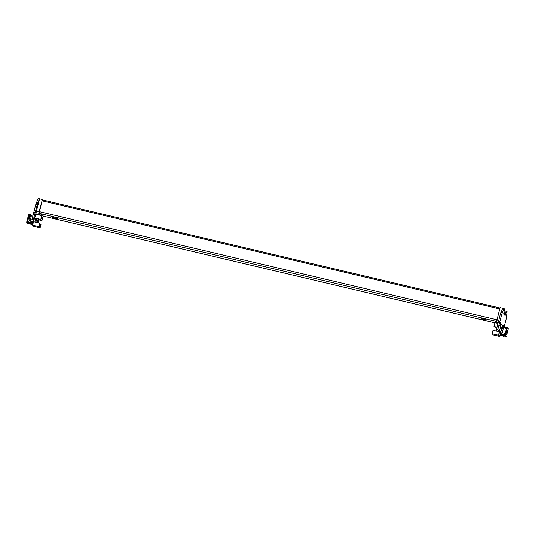 <?xml version="1.0" encoding="UTF-8"?>
<svg xmlns="http://www.w3.org/2000/svg" width="535" height="535" viewBox="0 0 535 535"><rect width="100%" height="100%" fill="white"/><g stroke="black" fill="none" stroke-linecap="round" stroke-linejoin="round"><path stroke-width="0.8" d="M55.272 218.327L57.312 218.594L52.604 217.404L55.272 218.327M483.827 319.569L485.867 319.843L483.199 318.92L481.159 318.653L483.827 319.569M499.703 332.175A2.775 0.435 103.3 0 0 499.804 333.211A2.775 0.435 103.3 0 0 500.238 332.603M498.921 325.354L500.793 325.955L499.356 331.64L497.824 329.7L499.429 323.347L500.238 324.183L499.864 325.648M498.025 331.473L499.315 331.774M500.847 326.009L501.295 324.223L500.693 323.601A2.428 0.381 103.3 0 1 500.673 322.451L500.446 323.341L499.643 322.511L501.763 314.145L504.104 308.561L504.532 308.996L503.702 314.052L505.134 315.536L506.652 311.209L507.1 311.664L506.23 318.78L504.217 326.738M500.145 334.562L499.663 336.468L498.506 335.264L499.269 332.228M503.06 326.056A2.428 0.381 103.3 0 0 503.094 326.076L502.338 325.895L503.06 326.056L502.459 325.427L502.225 326.35M501.857 327.808L501.643 328.657M500.62 332.696L500.526 333.058M503.094 326.076A2.428 0.381 103.3 0 0 503.535 325.414L503.595 326.604M503.542 327.942L502.118 328.029A0.388 0.381 136 0 1 501.837 327.567L502.151 326.337L503.094 327.072L502.887 327.888L503.315 327.373M501.676 334.877L501.509 335.211L501.482 334.663M496.64 331.198L496.493 329.386L500.426 313.831L502.773 308.24L504.104 308.561M497.042 327.219L494.012 326.504L494.962 322.725L496.694 322.652A2.428 0.381 -76.7 0 1 496.975 319.99L500.105 307.612L502.773 308.24M496.654 321.662L495.216 321.722L494.962 322.725L497.991 323.441M500.131 323.949L501.295 324.223M504.177 314.547L505.321 310.895L506.632 311.209L505.321 310.895M500.486 335.184L500.131 334.636M497.951 331.513L496.6 331.185L497.931 331.499M499.663 336.468L493.33 334.97L492.173 333.766L498.506 335.264M492.173 333.766L493.043 330.322L496.574 331.158M500.238 324.183L499.784 323.187L500.446 323.341M499.643 322.511L498.974 322.351L499.429 323.347M504.278 310.888L505.147 311.096M502.204 335.425L501.576 335.278M503.308 326.31L502.639 326.149L503.034 327.012M495.316 326.811A4.922 0.776 103.3 0 1 495.169 327.708L496.814 328.095M499.215 332.175L501.068 331.339L501.502 329.607L500.793 325.955L501.328 329.42L500.887 331.152L499.215 332.175L499.356 331.64M503.923 336L503.281 336.395L503.201 335.833M503.575 335.92L503.107 336.207M500.767 325.929L499.329 331.62L496.333 330.911M502.639 326.149L503.388 326.925M499.784 323.187L498.974 322.351M33.518 221.677L32.628 225.202L33.785 226.405L40.118 227.903L40.988 224.459L39.684 224.152M34.14 212.836L33.765 212.448L35.885 204.082L38.226 198.498L39.563 198.813L36.427 211.185L39.095 211.813A2.428 0.381 103.3 0 0 38.814 214.482L41.75 215.659L35.738 214.241M33.765 212.448L34.434 212.602L33.558 213.284L31.946 219.638L30.12 220.768L32.1 221.45M42.004 214.655L40.794 219.43A4.922 0.776 -76.7 0 1 42.024 217.156A4.922 0.776 -76.7 0 1 41.957 220.641L43.168 215.859L42.004 214.655L39.068 213.478L42.359 199.582L39.095 211.813M39.068 213.478L38.814 214.482L35.858 213.786M40.794 219.43L35.798 218.253L34.828 222.072L39.831 223.255L38.961 226.693L40.118 227.903M42.225 199.441L39.563 198.813L37.657 203.059L33.277 219.952L33.391 221.757L34.287 219.096A4.16 0.655 -76.7 0 1 35.223 216.294L36.133 212.703A2.428 0.381 -76.7 0 1 36.427 211.185M38.186 222.868L38.928 219.925M38.961 226.693L32.628 225.202M41.957 220.641L38.493 219.818M40.988 224.459A4.922 0.776 -76.7 0 1 39.764 226.74A4.922 0.776 -76.7 0 1 39.831 223.255M33.143 223.155A0.388 0.381 -44 0 0 33.07 223.041L33.264 222.279M31.538 215.164L29.452 217.946L29.01 219.671L30.007 221.329L30.141 220.794M33.123 221.477L30.12 220.768L31.558 215.083L33.05 215.291M30.007 221.329L30.321 220.975M507.006 328.002L503.682 327.012L501.81 334.422L505.18 335.278L505.214 334.89L504.13 334.596L504.391 333.566L505.829 333.733L506.946 329.326L505.608 328.757L506.645 329.252L506.043 332.757M504.391 333.566L505.528 333.659L505.742 332.683M503.716 327.046L507.04 327.922M501.857 334.301L501.489 334.415L501.797 333.526L500.787 333.278L500.385 334.569L501.027 335.231L501.643 333.994M501.93 327.922L502.572 328.59A0.388 0.381 -44 0 0 502.76 328.697L503.228 328.804M501.85 333.211L502.097 333.646L500.867 332.977A0.388 0.381 136 0 0 500.392 333.265L500.085 334.495L501.027 335.231M502.385 335.612A0.388 0.381 -44 0 0 502.418 335.646L501.562 334.756A0.388 0.381 136 0 1 501.449 334.576L501.489 334.415M504.13 334.596L505.528 334.97L505.488 335.351A0.388 0.381 136 0 1 505.18 335.612L506.036 336.502A0.388 0.381 -44 0 0 506.344 336.241L506.438 335.98M507.929 330.276L508.25 328.717A0.388 0.381 -44 0 0 508.103 328.343M502.452 326.403L502.191 327.728L503.214 327.915L503.435 326.711A0.388 0.381 136 0 1 503.622 326.597L507.247 327.453A0.388 0.381 136 0 1 507.394 327.821L506.819 327.955L506.558 328.978M508.223 329.105L506.785 334.803M507.916 330.329L507.628 330.095L506.625 334.114L507.608 330.082M506.819 327.955L505.869 327.728L505.608 328.757M506.418 334.903L506.799 334.736M502.418 335.646L506.036 336.502M501.562 334.756L505.18 335.612M503.395 326.872L503.736 326.952M506.384 329.099L505.227 333.666M504.94 334.816L504.886 335.258M29.258 215.13L31.371 215.384M31.404 215.344L29.044 214.769L28.509 214.99L28.235 216.107M27.934 217.143L28.201 216.227L29.532 216.287L29.833 215.297L29.545 216.448L28.596 216.227L27.934 217.143L27.372 220.868L27.084 220.634M27.379 220.728L28.235 217.217M27.666 223.423A0.388 0.381 -44 0 0 27.753 223.51L26.897 222.62A0.388 0.381 136 0 1 26.75 222.252L26.79 221.871L28.061 222.125L27.078 221.931L27.111 222.386L30.368 223.122L31.257 222.038L32.24 222.266A0.388 0.381 136 0 1 32.521 222.734L32.207 223.964L32.16 222.567L31.083 222.326L30.702 223.362A0.388 0.381 136 0 1 30.515 223.476L31.378 224.366A0.388 0.381 -44 0 0 31.565 224.252L30.702 223.362M32.789 224.566L32.207 223.964M32.775 224.613L31.906 223.891M31.565 224.252L32.113 223.075M28.562 214.983L28.656 214.722A0.388 0.381 136 0 1 28.964 214.461L31.652 215.097M27.091 221.945L27.064 220.728M29.793 215.257L28.843 215.037L28.201 216.227M27.439 220.788L28.388 221.015L28.061 222.125M28.322 221.095L27.372 220.868L27.111 221.898M28.388 221.015L28.101 222.165M30.742 223.202L30.408 223.122M30.515 223.476L26.897 222.62M31.378 224.366L27.753 223.51M27.445 222.46L27.499 222.025M27.787 220.875L28.944 216.307M30.515 222.948L30.956 221.129M499.998 332.536L499.864 332.075M502.151 333.058L499.683 332.375M36.935 218.521A4.16 0.655 103.3 0 0 35.952 222.339M37.216 222.64A6.915 3.284 8.4 0 0 37.825 222.165A6.908 6.788 136 0 1 37.564 222.72M38.48 220.019A6.915 3.284 -171.6 0 1 38.48 220.213A6.915 3.284 -171.6 0 1 38.453 220.427A6.908 6.788 -44 0 0 38.46 219.056A6.534 0.649 -165.8 0 0 38.406 218.982A6.534 0.649 -165.8 0 0 38.313 218.902A6.908 6.788 136 0 1 38.299 220.273A6.915 4.414 -159.1 0 0 37.945 219.156A6.915 5.992 29.3 0 1 38.152 220.607A6.908 0.689 -165.8 0 0 37.657 220.346A6.534 6.42 136 0 1 37.376 221.47A6.908 0.689 14.2 0 1 37.871 221.724A6.915 5.21 -177.2 0 1 37.156 222.627M38.018 221.965A6.534 6.42 -44 0 0 38.259 220.968A6.908 0.689 -165.8 0 0 38.406 220.875A6.908 0.689 -165.8 0 0 38.406 220.868A6.915 5.21 2.8 0 0 38.413 220.808A6.915 5.21 2.8 0 0 38.453 220.4M37.871 222.613A6.915 5.992 -150.7 0 0 38.018 222.266A6.915 5.992 -150.7 0 0 38.119 221.985A6.908 0.689 14.2 0 1 38.119 222.005A6.908 0.689 14.2 0 1 38.112 222.018M37.972 222.319A6.915 4.414 20.9 0 1 37.798 222.774A6.908 6.788 -44 0 0 37.972 222.319L37.778 222.272M35.939 218.287A4.16 0.655 103.3 0 0 34.956 222.105M38.406 220.868L37.624 220.681L37.611 221.584M38.259 220.968L37.798 220.861M37.637 220.48L38.152 220.607M37.758 221.898L38.119 221.985A6.935 6.935 0 0 1 38.018 222.266M496.681 321.441L39.028 213.325M494.928 322.866L43.101 216.12L494.935 322.852M497.028 319.769L39.309 211.633M499.77 308.936L42.051 200.799M504.03 311.865L504.826 312.052M500.693 323.601L499.884 323.407M498.112 322.986L496.694 322.652M496.493 329.386L497.824 329.7M500.426 313.831L501.763 314.145M500.867 312.493L502.198 312.808M504.318 314.065L505.649 314.379M504.826 312.059L506.157 312.373M500.439 335.171L502.405 335.639L500.459 335.184M500.171 334.897L500.553 334.984M501.061 335.104L501.509 335.211M496.975 319.99L498.76 320.411M37.657 203.059L36.32 202.745M37.216 204.397L35.885 204.082M33.277 219.952L31.946 219.638M502.118 328.029L502.76 328.697M507.033 327.688L507.394 327.821M500.693 333.338L501.335 334.007M500.787 333.278L501.435 333.947M505.495 335.325L506.357 336.214M507.387 327.855L508.243 328.744M507.254 328.095L506.946 329.326M505.829 333.733L505.515 334.963M505.341 333.793L505.08 334.816M503.555 327.5L505.796 328.035M501.93 333.927L504.171 334.455M33.096 223.336L32.521 222.734M31.839 223.015L31.164 222.319M31.759 223.095L31.057 222.359M31.01 215.866L29.766 215.572M30.589 222.573L28.141 221.992M42.292 199.863L500.011 307.993M505.134 311.129L504.264 310.929M501.542 334.743L502.398 335.632M507.294 327.494L508.15 328.383M33.07 223.041L32.428 222.373M27.706 223.47L26.85 222.58M28.509 214.99L28.215 216.16M27.071 220.687L26.777 221.851M503.174 329.018L501.348 328.59M28.382 216.856L28.783 216.949M30.809 221.704L33.357 222.306M38.48 220.213A6.935 6.935 0 0 0 38.44 218.875"/></g></svg>
